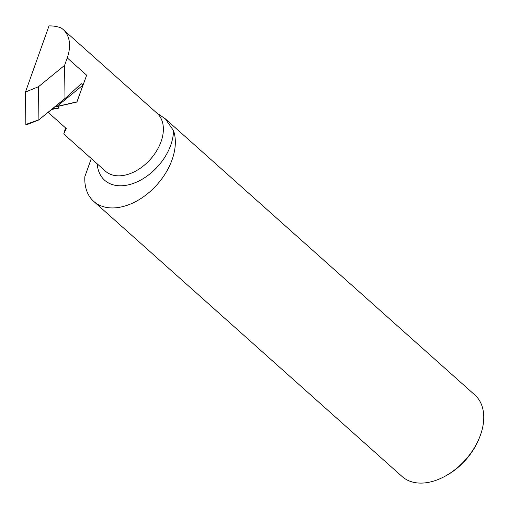 <?xml version="1.0" encoding="UTF-8"?>
<svg xmlns="http://www.w3.org/2000/svg" width="509" height="509" viewBox="0 0 509 509"><rect width="100%" height="100%" fill="white"/><g stroke="black" fill="none" stroke-linecap="round" stroke-linejoin="round"><path stroke-width="0.76" d="M93.694 201.367L402.11 476.526A54.635 36.145 -48.3 0 0 421.63 483.092A54.635 36.145 -48.3 0 0 445.152 476.182A54.635 36.145 -48.3 0 0 479.402 437.791A54.635 36.145 -48.3 0 0 474.859 394.984L165.349 118.858L173.499 130.609A54.635 36.145 131.7 0 1 160.532 180.472A54.635 36.145 131.7 0 1 113.208 207.933A54.635 36.145 131.7 0 1 93.694 201.367A54.635 36.145 131.7 0 1 84.844 176.668L91.296 158.56M479.402 437.791L478.854 439.14A51.721 34.218 131.7 0 1 446.431 475.476L445.152 476.182M49.01 25.908A54.635 36.145 131.7 0 1 61.055 27.919A38.786 25.66 131.7 0 1 63.224 29.56A38.786 25.66 131.7 0 1 67.239 57.892L64.586 65.349L38.499 86.702L25.45 92.072L49.01 25.908M155.983 112.387L165.349 118.858M56.124 105.853L56.836 106.489L76.974 101.845L82.922 85.143L81.287 83.686L65.088 98.517L38.913 119.793L64.999 98.441L64.586 65.349M76.974 101.845L86.645 75.205L67.239 57.892M25.45 92.072L25.857 124.438L26.347 124.877L39.002 119.87M51.765 109.422L59.178 108.048L52.681 108.672M59.178 108.048L57.453 106.508L77.114 101.972M38.499 86.702L38.913 119.793L25.857 124.438M48.158 112.374L66.234 128.503L63.746 133.982L65.54 127.886M56.836 106.489L82.922 85.143M97.213 163.841A46.077 30.483 -48.3 0 0 136.463 182.152A46.077 30.483 -48.3 0 0 173.499 130.609M63.746 133.982L105.414 171.158A38.786 25.66 -48.3 0 0 150.384 159.298A38.786 25.66 -48.3 0 0 157.058 113.272L63.224 29.56"/></g></svg>
